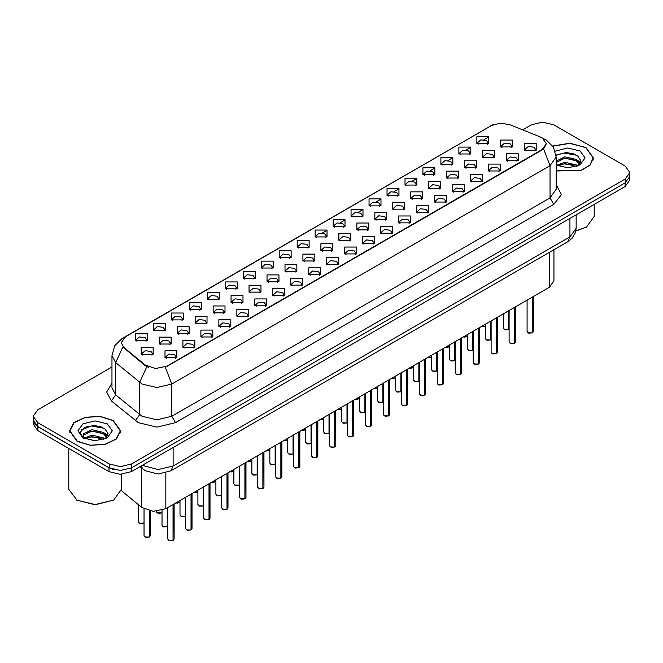 <?xml version="1.0" encoding="UTF-8"?>
<svg xmlns="http://www.w3.org/2000/svg" width="663" height="663" viewBox="0 0 663 663"><rect width="100%" height="100%" fill="white"/><g stroke="black" fill="none" stroke-linecap="round" stroke-linejoin="round"><path stroke-width="0.99" d="M297.181 247.307L297.181 240.429L309.099 240.429L309.099 247.307L297.181 247.307M307.715 247.954L308.403 246.445L306.861 244.299L301.126 243.636L297.878 246.445L298.565 247.954M279.222 257.683L279.222 250.805L291.132 250.805L291.132 257.683L279.222 257.683M289.748 258.321L290.444 256.821L288.902 254.667L283.159 254.012L279.91 256.821L280.598 258.321M261.255 268.051L261.255 261.172L273.164 261.172L273.164 268.051L261.255 268.051M271.789 268.697L272.476 267.189L270.935 265.043L265.192 264.388L261.943 267.189L262.639 268.697M207.353 299.17L207.353 292.292L219.271 292.292L219.271 299.17L207.353 299.17M217.887 299.817L218.575 298.309L217.033 296.162L211.298 295.499L208.049 298.309L208.737 299.817M189.386 309.538L189.386 302.668L201.303 302.668L201.303 309.538L189.386 309.538M199.919 310.185L200.607 308.685L199.066 306.53L193.331 305.875L190.082 308.685L190.77 310.185M171.427 319.914L171.427 313.035L183.336 313.035L183.336 319.914L171.427 319.914M181.952 320.56L182.648 319.052L181.107 316.906L175.363 316.243L172.115 319.052L172.803 320.56M153.46 330.29L153.46 323.411L165.369 323.411L165.369 330.29L153.46 330.29M163.985 330.928L164.681 329.428L163.139 327.282L157.396 326.619L154.148 329.428L154.844 330.928M243.288 278.427L243.288 271.548L255.197 271.548L255.197 278.427L243.288 278.427M253.821 279.073L254.509 277.565L252.968 275.418L247.233 274.755L243.976 277.565L244.672 279.073M225.321 288.795L225.321 281.916L237.238 281.916L237.238 288.795L225.321 288.795M235.854 289.441L236.542 287.941L235 285.786L229.265 285.131L226.017 287.941L226.705 289.441M315.149 236.931L315.149 230.053L327.066 230.053L327.066 236.931L315.149 236.931M325.682 237.578L326.37 236.078L324.829 233.923L319.094 233.268L315.845 236.078L316.533 237.578M333.116 226.564L333.116 219.685L345.033 219.685L345.033 226.564L333.116 226.564M343.649 227.21L344.337 225.702L342.796 223.555L337.061 222.892L333.812 225.702L334.5 227.21M351.083 216.188L351.083 209.309L362.993 209.309L362.993 216.188L351.083 216.188M361.617 216.834L362.305 215.326L360.763 213.179L355.028 212.525L351.771 215.326L352.467 216.834M369.051 205.82L369.051 198.941L380.96 198.941L380.96 205.82L369.051 205.82M379.584 206.458L380.272 204.958L378.73 202.812L372.987 202.149L369.739 204.958L370.435 206.458M387.018 195.444L387.018 188.565L398.927 188.565L398.927 195.444L387.018 195.444M397.543 196.091L398.239 194.582L396.698 192.436L390.955 191.773L387.706 194.582L388.394 196.091M404.977 185.068L404.977 178.198L416.894 178.198L416.894 185.068L404.977 185.068M415.51 185.715L416.198 184.215L414.657 182.06L408.922 181.405L405.673 184.215L406.361 185.715M422.944 174.701L422.944 167.822L434.862 167.822L434.862 174.701L422.944 174.701M433.478 175.347L434.166 173.839L432.624 171.692L426.889 171.029L423.64 173.839L424.328 175.347M440.912 164.325L440.912 157.446L452.829 157.446L452.829 164.325L440.912 164.325M451.445 164.971L452.133 163.471L450.591 161.316L444.856 160.661L441.608 163.471L442.296 164.971M458.879 153.957L458.879 147.078L470.788 147.078L470.788 153.957L458.879 153.957M469.412 154.595L470.1 153.095L468.559 150.949L462.824 150.286L459.567 153.095L460.263 154.595M476.846 143.581L476.846 136.702L488.755 136.702L488.755 143.581L476.846 143.581M487.38 144.227L488.067 142.719L486.526 140.573L480.783 139.91L477.534 142.719L478.23 144.227M135.492 340.658L135.492 333.779L147.401 333.779L147.401 340.658L135.492 340.658M146.026 341.304L146.714 339.804L145.172 337.649L139.437 336.995L136.18 339.804L136.876 341.304M320.909 250.631L320.909 243.752L332.826 243.752L332.826 250.631L320.909 250.631M331.442 251.277L332.13 249.769L330.588 247.622L324.853 246.968L321.605 249.769L322.293 251.277M302.941 261.007L302.941 254.128L314.859 254.128L314.859 261.007L302.941 261.007M313.475 261.653L314.163 260.145L312.621 257.998L306.886 257.335L303.637 260.145L304.325 261.653M284.982 271.374L284.982 264.496L296.891 264.496L296.891 271.374L284.982 271.374M295.507 272.021L296.204 270.521L294.654 268.366L288.919 267.711L285.67 270.521L286.358 272.021M267.015 281.75L267.015 274.872L278.924 274.872L278.924 281.75L267.015 281.75M277.54 282.397L278.236 280.888L276.695 278.742L270.952 278.079L267.703 280.888L268.391 282.397M213.113 312.87L213.113 305.991L225.03 305.991L225.03 312.87L213.113 312.87M223.646 313.508L224.334 312.008L222.793 309.861L217.058 309.198L213.809 312.008L214.497 313.508M231.08 302.494L231.08 295.615L242.989 295.615L242.989 302.494L231.08 302.494M241.614 303.14L242.302 301.632L240.76 299.485L235.025 298.831L231.768 301.632L232.464 303.14M159.219 343.981L159.219 337.111L171.129 337.111L171.129 343.981L159.219 343.981M169.745 344.627L170.441 343.127L168.899 340.973L163.156 340.318L159.907 343.127L160.595 344.627M177.187 333.613L177.187 326.735L189.096 326.735L189.096 333.613L177.187 333.613M187.712 334.26L188.408 332.751L186.858 330.605L181.123 329.942L177.875 332.751L178.562 334.26M195.146 323.237L195.146 316.359L207.063 316.359L207.063 323.237L195.146 323.237M205.679 323.884L206.367 322.384L204.826 320.229L199.091 319.574L195.842 322.384L196.53 323.884M249.048 292.126L249.048 285.247L260.957 285.247L260.957 292.126L249.048 292.126M259.581 292.764L260.269 291.264L258.727 289.109L252.984 288.455L249.736 291.264L250.432 292.764M338.876 240.263L338.876 233.384L350.785 233.384L350.785 240.263L338.876 240.263M349.409 240.901L350.097 239.401L348.556 237.246L342.821 236.592L339.564 239.401L340.26 240.901M356.843 229.887L356.843 223.008L368.752 223.008L368.752 229.887L356.843 229.887M367.377 230.533L368.064 229.025L366.523 226.879L360.78 226.216L357.531 229.025L358.227 230.533M374.81 219.511L374.81 212.632L386.72 212.632L386.72 219.511L374.81 219.511M385.336 220.157L386.032 218.657L384.49 216.503L378.747 215.848L375.498 218.657L376.186 220.157M392.778 209.143L392.778 202.265L404.687 202.265L404.687 209.143L392.778 209.143M403.303 209.79L403.999 208.281L402.449 206.135L396.714 205.472L393.466 208.281L394.154 209.79M410.737 198.767L410.737 191.889L422.654 191.889L422.654 198.767L410.737 198.767M421.27 199.414L421.958 197.906L420.417 195.759L414.682 195.104L411.433 197.906L412.121 199.414M428.704 188.4L428.704 181.521L440.622 181.521L440.622 188.4L428.704 188.4M439.238 189.038L439.925 187.538L438.384 185.391L432.649 184.728L429.4 187.538L430.088 189.038M446.671 178.024L446.671 171.145L458.581 171.145L458.581 178.024L446.671 178.024M457.205 178.67L457.893 177.162L456.351 175.015L450.616 174.352L447.368 177.162L448.055 178.67M464.639 167.648L464.639 160.778L476.548 160.778L476.548 167.648L464.639 167.648M475.172 168.294L475.86 166.794L474.318 164.639L468.575 163.985L465.327 166.794L466.023 168.294M482.606 157.28L482.606 150.402L494.515 150.402L494.515 157.28L482.606 157.28M493.131 157.927L493.827 156.418L492.286 154.272L486.543 153.609L483.294 156.418L483.982 157.927M500.573 146.904L500.573 140.026L512.482 140.026L512.482 146.904L500.573 146.904M511.098 147.551L511.795 146.051L510.245 143.896L504.51 143.241L501.261 146.051L501.949 147.551M141.252 354.357L141.252 347.478L153.161 347.478L153.161 354.357L141.252 354.357M151.786 355.003L152.473 353.495L150.932 351.349L145.189 350.686L141.94 353.495L142.636 355.003M182.938 347.313L182.938 340.434L194.856 340.434L194.856 347.313L182.938 347.313M193.472 347.951L194.16 346.451L192.618 344.304L186.883 343.641L183.634 346.451L184.322 347.951M200.906 336.937L200.906 330.058L212.823 330.058L212.823 336.937L200.906 336.937M211.439 337.583L212.127 336.075L210.585 333.928L204.85 333.265L201.602 336.075L202.29 337.583M218.873 326.561L218.873 319.69L230.79 319.69L230.79 326.561L218.873 326.561M229.406 327.207L230.094 325.707L228.553 323.552L222.818 322.898L219.569 325.707L220.257 327.207M236.84 316.193L236.84 309.314L248.749 309.314L248.749 316.193L236.84 316.193M247.374 316.839L248.061 315.331L246.52 313.185L240.785 312.522L237.528 315.331L238.224 316.839M254.807 305.817L254.807 298.938L266.717 298.938L266.717 305.817L254.807 305.817M265.333 306.463L266.029 304.963L264.487 302.809L258.744 302.154L255.495 304.963L256.191 306.463M272.775 295.449L272.775 288.571L284.684 288.571L284.684 295.449L272.775 295.449M283.3 296.096L283.996 294.587L282.455 292.441L276.711 291.778L273.463 294.587L274.151 296.096M290.734 285.073L290.734 278.195L302.651 278.195L302.651 285.073L290.734 285.073M301.267 285.72L301.955 284.212L300.414 282.065L294.679 281.41L291.43 284.212L292.118 285.72M308.701 274.706L308.701 267.827L320.619 267.827L320.619 274.706L308.701 274.706M319.234 275.344L319.922 273.844L318.381 271.689L312.646 271.034L309.397 273.844L310.085 275.344M326.668 264.33L326.668 257.451L338.586 257.451L338.586 264.33L326.668 264.33M337.202 264.976L337.89 263.468L336.348 261.321L330.613 260.658L327.365 263.468L328.052 264.976M344.636 253.954L344.636 247.075L356.545 247.075L356.545 253.954L344.636 253.954M355.169 254.6L355.857 253.1L354.315 250.946L348.581 250.291L345.324 253.1L346.02 254.6M362.603 243.586L362.603 236.708L374.512 236.708L374.512 243.586L362.603 243.586M373.128 244.233L373.824 242.724L372.283 240.578L366.54 239.915L363.291 242.724L363.987 244.233M380.57 233.21L380.57 226.332L392.479 226.332L392.479 233.21L380.57 233.21M391.095 233.857L391.792 232.348L390.25 230.202L384.507 229.547L381.258 232.348L381.946 233.857M398.529 222.843L398.529 215.964L410.447 215.964L410.447 222.843L398.529 222.843M409.063 223.481L409.751 221.981L408.209 219.834L402.474 219.171L399.225 221.981L399.913 223.481M416.497 212.467L416.497 205.588L428.414 205.588L428.414 212.467L416.497 212.467M427.03 213.113L427.718 211.605L426.176 209.458L420.441 208.795L417.193 211.605L417.881 213.113M434.464 202.091L434.464 195.22L446.381 195.22L446.381 202.091L434.464 202.091M444.997 202.737L445.685 201.237L444.144 199.082L438.409 198.428L435.16 201.237L435.848 202.737M452.431 191.723L452.431 184.844L464.34 184.844L464.34 191.723L452.431 191.723M462.965 192.369L463.652 190.861L462.111 188.715L456.376 188.052L453.119 190.861L453.815 192.369M470.399 181.347L470.399 174.468L482.308 174.468L482.308 181.347L470.399 181.347M480.932 181.993L481.62 180.493L480.078 178.339L474.335 177.684L471.086 180.493L471.783 181.993M488.366 170.979L488.366 164.101L500.275 164.101L500.275 170.979L488.366 170.979M498.891 171.618L499.587 170.118L498.046 167.971L492.302 167.308L489.054 170.118L489.742 171.618M506.325 160.603L506.325 153.725L518.242 153.725L518.242 160.603L506.325 160.603M516.858 161.25L517.546 159.742L516.005 157.595L510.27 156.932L507.021 159.742L507.709 161.25M524.292 150.228L524.292 143.357L536.21 143.357L536.21 150.228L524.292 150.228M534.826 150.874L535.513 149.374L533.972 147.219L528.237 146.564L524.988 149.374L525.676 150.874M164.979 357.68L164.979 350.802L176.888 350.802L176.888 357.68L164.979 357.68M175.504 358.327L176.201 356.827L174.659 354.672L168.916 354.017L165.667 356.827L166.355 358.327M540.312 136.992L542.21 137.912L546.37 143.714L542.21 149.515L166.952 366.167L155.664 368.545L145.263 365.073L123.799 347.371L121.221 342.672L125.39 336.862L491.449 125.522L500.267 123.144L509.656 124.603L540.312 136.992M553.903 249.711L553.903 280.847L549.271 287.294L165.841 508.662L153.302 511.306L141.741 507.452L121.337 490.62M556.191 171.004L581.186 170.49L590.161 165.12L593.426 157.902L585.951 147.476L569.815 143.2L552.76 146.026M113.158 420.441L100.088 416.405L85.336 417.242L73.875 422.671L69.574 430.867L77.049 441.285L90.127 445.321L104.878 444.483L116.34 439.055L120.641 430.867L113.158 420.441M546.37 143.714L543.585 148.943L542.21 149.937L165.352 367.31L171.792 384.01L156.907 387.565L142.015 384.01L115.735 362.661L111.931 355.691L111.931 387.93L115.735 394.908L142.015 416.248L156.907 419.812L171.792 416.248L550.025 197.881L556.191 189.278L556.191 157.04L550.025 165.642L543.585 148.943M111.931 366.987L37.774 409.8L33.15 416.248L33.15 420.118L37.774 426.566L109.254 467.829L120.417 470.506L131.589 467.829L625.226 182.831L629.85 176.383L629.85 172.521L625.226 166.073L553.746 124.801L542.583 122.133L531.411 124.801L522.659 129.857M148.454 367.31L145.263 365.694L122.837 347.031L115.735 362.661L115.735 394.908L111.425 400.949L106.668 391.982L111.931 383.106M33.15 416.248L37.774 422.696L109.254 463.959L120.417 466.636L131.589 463.959L625.226 178.969L629.85 172.521M102.45 427.204L100.875 426.906M575.244 154.247L573.661 153.949M33.258 421.196L33.258 424.138L37.89 430.585L108.989 471.633L120.16 474.31L131.332 471.633L625.11 186.552L629.742 180.104L629.742 177.469M34.484 423.781L37.89 426.715L108.989 467.763L114.069 469.735M173.043 540.395L169.455 540.652L167.772 539.002L168.7 540.287L173.068 540.345L168.775 540.337M173.068 540.212L173.258 504.386M173.068 540.345L173.068 504.493M149.316 537.071L145.727 537.328L144.045 535.679L144.973 536.964L149.341 537.022L145.048 537.005M149.341 536.889L149.54 510.841M149.341 537.022L149.341 510.8M191.01 530.019L187.414 530.276L185.739 528.626L186.668 529.919L191.035 529.969L186.742 529.961M191.035 529.845L191.226 494.01M191.035 529.969L191.035 494.126M208.978 519.651L205.381 519.908L203.707 518.259L204.627 519.543L209.002 519.601L204.701 519.585M209.002 519.469L209.193 483.642M209.002 519.601L209.002 483.75M226.945 509.275L223.348 509.532L221.674 507.883L222.594 509.176L226.961 509.225L222.669 509.217M226.961 509.101L227.16 473.266M226.961 509.225L226.961 473.382M244.912 498.899L241.315 499.164L239.641 497.507L240.561 498.8L244.929 498.858L240.636 498.841M244.929 498.725L245.128 462.89M244.929 498.858L244.929 463.006M167.283 526.695L163.695 526.952L162.012 525.303L162.941 526.596L167.308 526.646L163.015 526.637M167.308 526.521L167.499 507.709M167.308 526.646L167.308 507.825M185.25 516.32L181.654 516.585L179.98 514.927L180.908 516.22L185.275 516.278L180.982 516.262M185.275 516.145L185.466 497.333M185.275 516.278L185.275 497.449M203.218 505.952L199.621 506.209L197.947 504.56L198.875 505.844L203.243 505.902L198.95 505.894M203.243 505.77L203.433 486.965M203.243 505.902L203.243 487.073M221.185 495.576L217.588 495.833L215.914 494.184L216.834 495.476L221.202 495.526L216.909 495.518M221.202 495.402L221.401 476.589M221.202 495.526L221.202 476.705M556.191 170.83L580.987 170.383L589.913 165.062L593.161 157.902L585.76 147.584L569.766 143.349L552.859 146.175M575.874 230.848L586.506 227.111L594.214 216.362L594.214 204.386M575.832 231.072L586.506 227.111M565.017 167.673L569.028 167.789M557.152 165.153L564.81 162.228L576.313 164.921L577.705 166.032M557.856 165.891L564.81 163.595L576.561 166.454M556.191 163.454L557.956 165.982M556.191 161.175L564.81 156.775L576.313 159.46L579.727 164.184M556.191 162.543L564.81 158.134L576.313 160.827L579.462 164.54M556.191 165.153L568.199 167.814L580.034 164.913L585.056 157.902L580.034 150.891L567.553 147.99L555.279 151.181M578.111 165.866L580.796 160.587L577.398 155.465L566.55 152.391L556.091 155.026M557.268 165.684L556.191 164.424M556.116 155.341L563.873 153.045L577.166 155.308M560.094 159.195L563.873 158.507L573.362 159.319M578.55 161.532L580.423 162.907M560.094 164.648L563.873 163.968L573.362 164.78M577.125 160.065L580.606 162.394M77.24 441.177L90.176 445.171L104.779 444.343L116.116 438.972L120.376 430.867L112.975 420.549L100.038 416.555L85.436 417.383L74.09 422.754L69.839 430.867L77.24 441.177M113.721 500.068L95.107 504.775L76.494 500.068L95.107 504.526L113.721 500.068L121.428 489.327L121.428 474.277M92.232 440.638L96.243 440.754M84.358 438.119L92.024 435.193L103.519 437.878L104.911 438.997M85.063 438.848L92.024 436.552L103.776 439.42M84.483 438.649L83.248 435.765L85.171 438.947M83.248 435.765L83.613 433.685L92.024 429.732L103.519 432.417L106.942 437.141M83.281 435.931L83.613 435.044L92.024 431.099L103.519 433.784L106.668 437.497M105.318 438.831L108.011 433.552L104.605 428.422L94.701 425.381L84.574 427.262L80.09 432.591L83.579 438.21M107.249 423.856L95.107 420.955L82.966 423.856L77.944 430.867L82.966 437.87L95.107 440.771L107.249 437.87L112.271 430.867L107.249 423.856M68.786 448.42L68.786 489.327L77.24 500.499M81.01 430.146L91.088 426.011L104.373 428.265M87.309 432.152L91.088 431.464L100.577 432.284M105.765 434.497L107.638 435.873M87.309 437.613L91.088 436.925L100.577 437.737M104.34 433.022L107.82 435.351M262.871 488.532L259.283 488.788L257.6 487.139L258.529 488.424L262.896 488.482L258.603 488.474M262.896 488.349L263.095 452.522M262.896 488.482L262.896 452.63M280.839 478.156L277.25 478.421L275.568 476.763L276.496 478.056L280.863 478.106L276.57 478.098M280.863 477.982L281.054 442.146M280.863 478.106L280.863 442.262M298.806 467.788L295.209 468.045L293.535 466.396L294.463 467.68L298.831 467.738L294.538 467.722M298.831 467.606L299.021 431.779M298.831 467.738L298.831 431.886M316.773 457.412L313.176 457.669L311.502 456.02L312.422 457.313L316.798 457.362L312.497 457.354M316.798 457.238L316.989 421.403M316.798 457.362L316.798 421.519M239.152 485.208L235.556 485.465L233.882 483.816L234.801 485.101L239.169 485.159L234.876 485.142M239.169 485.026L239.368 466.222M239.169 485.159L239.169 466.329M257.111 474.832L253.523 475.089L251.841 473.44L252.769 474.733L257.136 474.783L252.843 474.774M257.136 474.658L257.335 455.846M257.136 474.783L257.136 455.962M275.079 464.456L271.49 464.722L269.808 463.064L270.736 464.357L275.104 464.415L270.811 464.398M275.104 464.282L275.294 445.47M275.104 464.415L275.104 445.586M293.046 454.089L289.449 454.346L287.775 452.696L288.703 453.981L293.071 454.039L288.778 454.031M293.071 453.906L293.261 435.102M293.071 454.039L293.071 435.21M334.74 447.036L331.144 447.301L329.47 445.644L330.389 446.937L334.757 446.995L330.464 446.978M334.757 446.862L334.956 411.027M334.757 446.995L334.757 411.143M352.708 436.668L349.111 436.925L347.437 435.276L348.357 436.561L352.724 436.619L348.431 436.61M352.724 436.486L352.923 400.659M352.724 436.619L352.724 400.767M370.667 426.292L367.078 426.558L365.396 424.9L366.324 426.193L370.692 426.243L366.399 426.234M370.692 426.118L370.89 390.283M370.692 426.243L370.692 390.399M388.634 415.925L385.046 416.182L383.363 414.532L384.291 415.817L388.659 415.875L384.366 415.858M388.659 415.742L388.849 379.916M388.659 415.875L388.659 380.023M406.601 405.549L403.005 405.806L401.33 404.157L402.259 405.449L406.626 405.499L402.333 405.491M406.626 405.375L406.817 369.54M406.626 405.499L406.626 369.656M424.569 395.181L420.972 395.438L419.298 393.781L420.218 395.073L424.593 395.131L420.292 395.115M424.593 394.999L424.784 359.172M424.593 395.131L424.593 359.28M311.013 443.713L307.417 443.978L305.742 442.32L306.671 443.613L311.038 443.663L306.745 443.655M311.038 443.539L311.229 424.726M311.038 443.663L311.038 424.842M328.981 433.345L325.384 433.602L323.71 431.953L324.63 433.237L328.997 433.295L324.704 433.279M328.997 433.163L329.196 414.358M328.997 433.295L328.997 414.466M346.948 422.969L343.351 423.226L341.677 421.577L342.597 422.87L346.964 422.919L342.672 422.911M346.964 422.795L347.163 403.982M346.964 422.919L346.964 404.099M364.907 412.601L361.318 412.858L359.636 411.201L360.564 412.494L364.932 412.552L360.639 412.535M364.932 412.419L365.131 393.607M364.932 412.552L364.932 393.723M382.874 402.226L379.286 402.482L377.603 400.833L378.532 402.118L382.899 402.176L378.606 402.168M382.899 402.043L383.09 383.239M382.899 402.176L382.899 383.347M400.842 391.85L397.245 392.115L395.571 390.457L396.499 391.75L400.866 391.808L396.573 391.792M400.866 391.676L401.057 372.863M400.866 391.808L400.866 372.979M442.536 384.805L438.939 385.062L437.265 383.413L438.185 384.697L442.553 384.755L438.26 384.747M442.553 384.623L442.751 348.796M442.553 384.755L442.553 348.912M460.503 374.429L456.906 374.694L455.232 373.037L456.152 374.33L460.52 374.388L456.227 374.371M460.52 374.255L460.719 338.42M460.52 374.388L460.52 338.536M478.462 364.062L474.874 364.319L473.191 362.669L474.12 363.954L478.487 364.012L474.194 364.004M478.487 363.879L478.686 328.052M478.487 364.012L478.487 328.16M496.43 353.686L492.841 353.943L491.159 352.293L492.087 353.586L496.454 353.636L492.161 353.628M496.454 353.512L496.645 317.676M496.454 353.636L496.454 317.792M514.397 343.318L510.8 343.575L509.126 341.926L510.054 343.21L514.422 343.268L510.129 343.252M514.422 343.136L514.612 307.309M514.422 343.268L514.422 307.417M532.364 332.942L528.767 333.199L527.093 331.55L528.021 332.843L532.389 332.892L528.088 332.884M532.389 332.768L532.58 296.933M532.389 332.892L532.389 297.049M418.809 381.482L415.212 381.739L413.538 380.09L414.466 381.374L418.834 381.432L414.541 381.416M418.834 381.3L419.024 362.495M418.834 381.432L418.834 362.603M436.776 371.106L433.179 371.363L431.505 369.714L432.425 371.007L436.793 371.056L432.5 371.048M436.793 370.932L436.992 352.119M436.793 371.056L436.793 352.235M454.743 360.738L451.147 360.995L449.473 359.346L450.392 360.631L454.76 360.689L450.467 360.672M454.76 360.556L454.959 341.752M454.76 360.689L454.76 341.859M472.702 350.362L469.114 350.619L467.432 348.97L468.36 350.263L472.727 350.313L468.434 350.304M472.727 350.188L472.926 331.376M472.727 350.313L472.727 331.492M490.67 339.986L487.081 340.252L485.399 338.594L486.327 339.887L490.695 339.945L486.402 339.928M490.695 339.812L490.885 321M490.695 339.945L490.695 321.116M508.637 329.619L505.04 329.876L503.366 328.226L504.294 329.511L508.662 329.569L504.369 329.561M508.662 329.436L508.852 310.632M508.662 329.569L508.662 310.74M166.952 366.167L166.952 366.589M145.263 365.073L145.263 365.694M123.799 347.371L123.799 348M542.21 149.515L542.21 149.937M549.271 252.379L549.271 287.294M141.741 468.078L141.741 507.452M165.841 472.959L165.841 508.662M175.521 422.696L171.792 416.248L171.792 384.01L550.025 165.642L550.025 197.881L553.746 204.328L175.521 422.696L156.907 427.146L138.294 422.696L111.425 400.949M543.552 138.716L546.204 140.009L553.439 147.095L556.191 157.04M123.824 337.939L121.909 338.66L114.682 345.746L111.931 355.691M121.909 338.66L491.3 125.605M146.83 366.672L139.653 382.385L139.653 414.624L135.343 420.665M315.381 237.064L315.845 236.79M322.235 233.103L326.842 230.442M333.348 226.688L333.812 226.423M340.194 222.735L344.81 220.075M351.307 216.312L351.771 216.047M358.161 212.359L362.769 209.699M369.274 205.944L369.739 205.679M376.128 201.991L380.736 199.323M387.242 195.568L387.706 195.303M394.095 191.615L398.703 188.955M405.209 185.201L405.673 184.927M412.063 181.239L416.671 178.579M423.176 174.825L423.64 174.56M430.03 170.872L434.638 168.211M441.144 164.457L441.608 164.184M447.989 160.496L452.605 157.835M459.103 154.081L459.567 153.816M465.956 150.128L470.564 147.459M477.07 143.705L477.534 143.44M483.924 139.752L488.532 137.092M556.191 184.463L561.395 194.657L553.746 204.328M131.589 463.959L131.589 467.829M109.254 463.959L109.254 467.829M625.226 178.969L625.226 182.831M37.774 422.696L37.774 426.566M142.238 465.335L158.208 469.57L173.101 466.006L569.94 236.89L576.106 228.296L575.476 232.464L572.028 238.349L567.76 241.713L170.913 470.821L173.101 466.006L173.101 447.517M569.94 218.409L569.94 236.89L567.76 241.713M141.12 465.981L142.885 469.014L139.992 466.636M625.11 186.552L625.11 182.897M131.332 471.633L131.332 467.979M108.989 471.633L108.989 467.763M37.89 430.585L37.89 426.715M173.258 540.229L174.087 539.002L174.087 503.905M149.54 536.906L150.368 535.679L150.368 510.991M139.213 523.264L144.045 523.016L142.959 523.621L139.968 523.629L138.294 521.98L139.213 523.264M143.647 523.289L139.288 523.314M191.226 529.861L192.055 528.626L192.055 493.529M209.193 519.485L210.022 518.259L210.022 483.161M227.16 509.118L227.989 507.883L227.989 472.785M245.128 498.742L245.956 497.507L245.956 462.418M162.012 512.673L159.427 513.477L157.927 513.253L156.253 511.604L157.181 512.897L162.012 512.64M161.606 512.913L157.255 512.938M179.574 502.546L175.919 502.852L179.98 502.264M197.541 492.17L193.886 492.476L197.947 491.896M211.853 482.1L215.914 481.52M215.508 481.802L211.828 482.117M573.172 153.443L569.31 153.078M100.386 426.4L96.516 426.044M263.095 488.366L263.924 487.139L263.924 452.042M281.054 477.998L281.883 476.763L281.883 441.666M299.021 467.622L299.85 466.396L299.85 431.298M316.989 457.255L317.817 456.02L317.817 420.922M233.475 471.426L229.821 471.733L233.882 471.153M247.78 461.357L251.841 460.777M251.443 461.05L247.763 461.373M269.402 450.683L265.706 451.014M334.956 446.879L335.785 445.644L335.785 410.554M352.923 436.511L353.752 435.276L353.752 400.179M370.89 426.135L371.719 424.9L371.719 389.803M388.849 415.759L389.687 414.532L389.687 379.435M406.817 405.391L407.646 404.157L407.646 369.059M424.784 395.015L425.613 393.781L425.613 358.691M283.714 440.613L287.775 440.033M287.369 440.307L283.698 440.622M305.336 429.939L301.682 430.246L305.742 429.657M319.649 419.87L323.304 419.563M337.616 409.494L341.677 408.914M341.271 409.187L337.591 409.51M359.238 398.819L355.575 399.126L359.636 398.546M373.542 388.75L377.197 388.443M442.751 384.648L443.58 383.413L443.58 348.315M460.719 374.272L461.547 373.037L461.547 337.948M478.686 363.896L479.515 362.669L479.515 327.572M496.645 353.528L497.482 352.293L497.482 317.196M514.612 343.152L515.441 341.926L515.441 306.828M532.58 332.785L533.408 331.55L533.408 296.452M391.51 378.382L395.571 377.794M395.165 378.076L391.493 378.391M409.477 368.006L413.538 367.426M413.132 367.7L409.461 368.015M431.099 357.332L427.395 357.664M445.412 347.263L449.473 346.683M449.066 346.956L445.387 347.271L446.879 347.511L449.473 346.708M467.034 336.58L463.371 336.887L467.432 336.307M484.993 326.213L481.297 326.544M489.899 126.202L493.28 124.627M170.913 470.821L158.208 474.02L145.495 470.821L142.885 469.014M576.106 228.296L576.106 214.845M167.772 539.002L167.772 507.551M174.087 539.002L173.242 540.279M144.045 535.679L144.045 508.96M150.368 535.679L149.515 536.955M138.294 521.98L138.294 504.601M185.739 528.626L185.739 497.175M192.055 528.626L191.209 529.911M203.707 518.259L203.707 486.808M210.022 518.259L209.168 519.535M221.674 507.883L221.674 476.432M227.989 507.883L227.136 509.159M239.641 497.507L239.641 466.064M245.956 497.507L245.103 498.791M179.98 502.297L177.394 503.101L175.869 502.877M197.947 491.929L195.361 492.725L193.836 492.501M215.914 481.553L213.32 482.357L211.804 482.134M162.012 525.303L162.012 510.295M179.98 514.927L179.98 500.507M197.947 504.56L197.947 490.131M215.914 494.184L215.914 479.763M593.161 160.015L593.161 157.902M120.376 432.972L120.376 430.867M69.839 432.972L69.839 430.867M257.6 487.139L257.6 455.688M263.924 487.139L263.07 488.416M275.568 476.763L275.568 445.321M281.883 476.763L281.037 478.048M293.535 466.396L293.535 434.945M299.85 466.396L299.005 467.672M311.502 456.02L311.502 424.569M317.817 456.02L316.964 457.296M233.882 483.816L233.882 469.387M251.841 473.44L251.841 459.011M269.808 463.064L269.808 448.644M287.775 452.696L287.775 438.268M233.882 471.178L231.288 471.981L229.771 471.758M251.841 460.81L249.255 461.614L247.738 461.39M329.47 445.644L329.47 414.201M335.785 445.644L334.931 446.928M347.437 435.276L347.437 403.825M353.752 435.276L352.898 436.552M365.396 424.9L365.396 393.457M371.719 424.9L370.866 426.185M383.363 414.532L383.363 383.081M389.687 414.532L388.833 415.809M401.33 404.157L401.33 372.705M407.646 404.157L406.8 405.441M419.298 393.781L419.298 362.338M425.613 393.781L424.759 395.065M305.742 442.32L305.742 427.9M323.71 431.953L323.71 417.524M341.677 421.577L341.677 407.148M359.636 411.201L359.636 396.781M377.603 400.833L377.603 386.405M395.571 390.457L395.571 376.037M287.775 440.066L285.189 440.862L283.665 440.638M305.742 429.69L303.157 430.494L301.632 430.27M341.677 408.947L339.083 409.751L337.566 409.527M359.636 398.571L357.05 399.375L355.534 399.151M437.265 383.413L437.265 351.962M443.58 383.413L442.727 384.689M455.232 373.037L455.232 341.594M461.547 373.037L460.694 374.322M473.191 362.669L473.191 331.218M479.515 362.669L478.661 363.946M491.159 352.293L491.159 320.842M497.482 352.293L496.628 353.578M509.126 341.926L509.126 310.475M515.441 341.926L514.596 343.202M527.093 331.55L527.093 300.099M533.408 331.55L532.555 332.826M413.538 380.09L413.538 365.661M431.505 369.714L431.505 355.285M449.473 359.346L449.473 344.917M467.432 348.97L467.432 334.542M485.399 338.594L485.399 324.174M503.366 328.226L503.366 313.798M395.571 377.827L392.985 378.631L391.46 378.407M413.538 367.451L410.952 368.255L409.427 368.031M467.432 336.34L464.846 337.144L463.329 336.912"/></g></svg>
